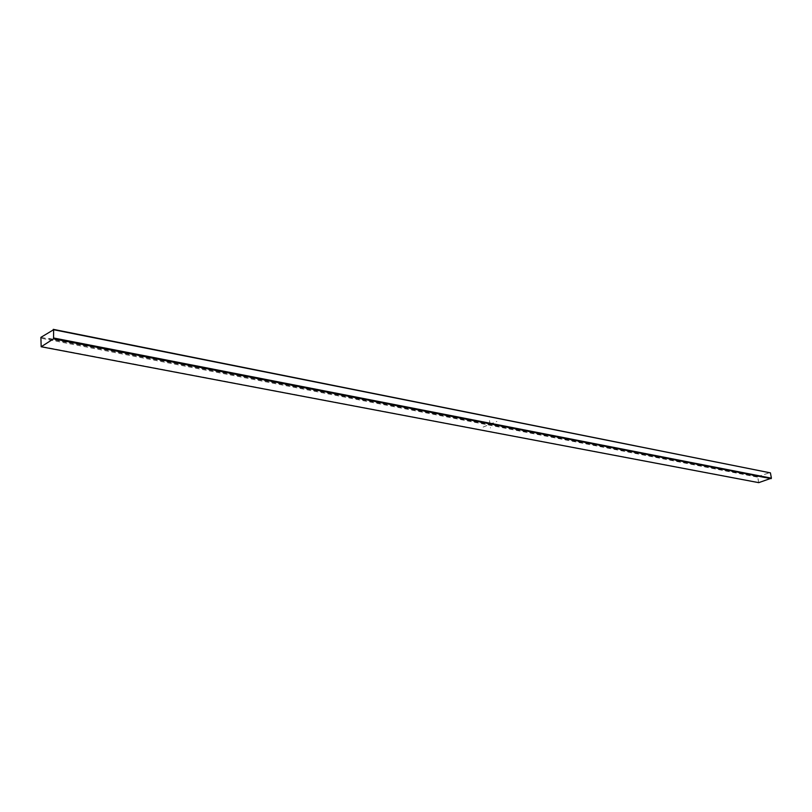 <?xml version="1.0" encoding="UTF-8"?>
<svg xmlns="http://www.w3.org/2000/svg" width="812" height="812" viewBox="0 0 812 812"><rect width="100%" height="100%" fill="white"/><g stroke="black" fill="none" stroke-linecap="round" stroke-linejoin="round"><path stroke-width="0.61" stroke-dasharray="4.06 3.04" d="M758.723 482.653L757.637 476.634L40.904 337.345M757.637 476.634L770.03 472.604M757.383 477.111L40.6 338.137M758.327 482.379L40.833 346.369M483.13 427.071L496.893 421.408M489.524 420.565L490.438 427.944M764.366 477.649L47.197 338.086"/><path stroke-width="1.22" d="M53.622 329.723L40.904 337.345L41.168 346.754L53.562 338.837L53.622 329.723L770.426 472.878L771.4 478.177L53.876 338.036M770.426 472.878L53.277 329.347M771.4 478.177L758.723 482.653L41.168 346.754M771.136 478.664L53.562 338.837"/></g></svg>
